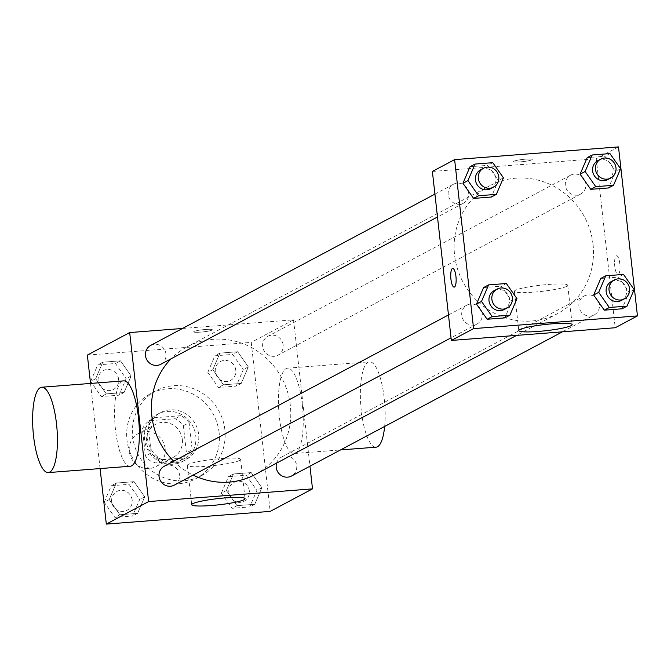 <?xml version="1.0" encoding="UTF-8"?>
<svg xmlns="http://www.w3.org/2000/svg" width="671" height="671" viewBox="0 0 671 671"><rect width="100%" height="100%" fill="white"/><g stroke="black" fill="none" stroke-linecap="round" stroke-linejoin="round"><path stroke-width="0.5" stroke-dasharray="3.35 2.52" d="M165.133 448.647A18.729 17.84 62 0 0 138.411 433.508A18.729 17.84 62 0 0 131.457 458.419A18.729 17.84 62 0 0 156.007 466.571A18.729 17.84 62 0 0 165.133 448.647M182.344 439.488A18.729 17.84 62 0 0 155.622 424.34A18.729 17.84 62 0 0 148.668 449.26A18.729 17.84 62 0 0 173.227 457.404A18.729 17.84 62 0 0 182.344 439.488M179.929 460.977L153.659 463.015A25.431 24.223 62 0 1 145.456 456.012L142.42 428.912A25.431 24.223 62 0 1 148.92 420.767L175.19 418.729A25.431 24.223 62 0 1 183.384 425.741L186.429 452.833A25.431 24.223 62 0 1 179.929 460.977L185.666 457.924L159.396 459.962L153.659 463.015M148.92 420.767L154.657 417.714L180.927 415.676L175.19 418.729M183.384 425.741L189.13 422.68L192.166 449.78L186.429 452.833M189.13 422.68A25.431 24.223 62 0 0 180.927 415.676M154.657 417.714A25.431 24.223 62 0 0 148.157 425.859L142.42 428.912M159.396 459.962A25.431 24.223 62 0 1 151.201 452.959L148.157 425.859M185.666 457.924A25.431 24.223 62 0 0 192.166 449.78M167.196 411.415A26.756 25.49 -118 0 1 194.691 430.698A26.756 25.49 -118 0 1 182.73 461.438A26.756 25.49 -118 0 1 147.662 449.796A26.756 25.49 -118 0 1 157.593 414.2A26.756 25.49 -118 0 1 167.196 411.415M170.073 409.889A26.756 25.49 62 0 0 160.461 412.673A26.756 25.49 62 0 0 150.53 448.27A26.756 25.49 62 0 0 185.599 459.912A26.756 25.49 62 0 0 198.633 434.305A26.756 25.49 62 0 0 170.073 409.889M151.201 452.959L145.456 456.012M219.123 432.72A48.161 45.888 62 0 0 150.405 393.776A48.161 45.888 62 0 0 132.531 457.848A48.161 45.888 62 0 0 195.655 478.809A48.161 45.888 62 0 0 219.123 432.72M224.86 429.666A48.161 45.888 62 0 0 156.142 390.723A48.161 45.888 62 0 0 138.268 454.795A48.161 45.888 62 0 0 201.401 475.747A48.161 45.888 62 0 0 224.86 429.666M95.668 378.738L102.764 362.206L120.503 360.83L131.147 375.986L124.06 392.518L106.32 393.894L95.668 378.738L102.764 362.206L120.503 360.83L131.147 375.986L124.06 392.518L106.32 393.894L95.668 378.738L90.652 381.413L97.74 364.881L115.479 363.506L126.131 378.662L119.035 395.194L101.296 396.569L90.652 381.413M109.222 499.576L116.318 483.045L134.057 481.669L144.701 496.825L137.614 513.357L119.874 514.732L109.222 499.576L116.318 483.045L134.057 481.669L144.701 496.825L137.614 513.357L119.874 514.732L109.222 499.576L104.206 502.243L111.294 485.712L129.033 484.336L139.685 499.492L132.59 516.024L114.85 517.4L104.206 502.243M100.088 468.576L90.535 383.443M87.356 355.093L251.231 342.386L270.187 511.386M212.841 369.654L219.929 353.122L237.668 351.747L248.32 366.903L241.225 383.435L223.485 384.81L212.841 369.654L219.929 353.122L237.668 351.747L248.32 366.903L241.225 383.435L223.485 384.81L212.841 369.654L207.817 372.33L214.905 355.798L232.644 354.422L243.296 369.578L236.2 386.11L218.461 387.486L207.817 372.33M226.395 490.493L233.483 473.961L251.222 472.585L261.866 487.742L254.779 504.273L237.039 505.649L226.395 490.493L233.483 473.961L251.222 472.585L261.866 487.742L254.779 504.273L237.039 505.649L226.395 490.493L221.371 493.16L228.459 476.628L246.198 475.253L256.85 490.409L249.755 506.94L232.015 508.316L221.371 493.16M182.495 328.471L293.546 319.857L251.231 342.386M211.969 330.098A9.36 1.09 173.6 0 0 212.313 329.746A9.36 1.09 173.6 0 0 202.885 329.704A9.36 1.09 173.6 0 0 193.701 331.835A9.36 1.09 173.6 0 0 201.795 332.019A9.36 1.09 173.6 0 0 211.969 330.098A9.36 1.09 173.6 0 0 212.313 329.755A9.36 1.09 173.6 0 0 202.885 329.713A9.36 1.09 173.6 0 0 193.701 331.843A9.36 1.09 173.6 0 0 201.803 332.028A9.36 1.09 173.6 0 0 211.969 330.107M255.081 474.573A72.342 68.928 62 0 0 290.325 405.343A72.342 68.928 62 0 0 187.1 346.848A72.342 68.928 62 0 0 171.139 358.759M173.688 461.203A72.342 68.928 62 0 0 193.139 475.102M293.546 319.857L309.96 466.202M174.317 485.125A10.702 10.199 62 0 0 179.526 474.875A10.702 10.199 62 0 0 164.261 466.228M160.763 364.286A10.702 10.199 62 0 0 165.972 354.045A10.702 10.199 62 0 0 150.707 345.389M283.137 344.961A10.702 10.199 62 0 0 267.872 336.305A10.702 10.199 62 0 0 263.896 350.539A10.702 10.199 62 0 0 277.928 355.202A10.702 10.199 62 0 0 283.137 344.961M276.578 463.133A10.702 10.199 -118 0 1 281.426 457.144A10.702 10.199 -118 0 1 295.45 461.799A10.702 10.199 -118 0 1 291.482 476.033M130.275 466.236A42.81 12.003 85.6 0 1 115.487 429.666A42.81 12.003 85.6 0 1 123.657 380.876M302.311 404.739A42.81 12.003 -94.4 0 0 287.524 368.169A42.81 12.003 -94.4 0 0 278.868 411.776A42.81 12.003 -94.4 0 0 294.141 453.529A42.81 12.003 -94.4 0 0 302.311 404.739M384.659 426.446A42.81 12.003 -94.4 0 0 384.248 398.389A42.81 12.003 -94.4 0 0 369.461 361.82A42.81 12.003 -94.4 0 0 360.797 405.427A42.81 12.003 -94.4 0 0 376.079 447.18M239.656 460.423A26.84 3.129 -6.4 0 1 210.509 465.917A26.84 3.129 -6.4 0 1 187.293 465.406A26.84 3.129 -6.4 0 1 213.621 459.3A26.84 3.129 -6.4 0 1 240.646 459.417A26.84 3.129 -6.4 0 1 239.656 460.423M593.038 244.227A72.342 68.928 62 0 0 489.805 185.733A72.342 68.928 62 0 0 462.956 281.979A72.342 68.928 62 0 0 557.794 313.458A72.342 68.928 62 0 0 593.038 244.227M578.922 306.27A10.702 10.199 -118 0 1 584.131 296.028A10.702 10.199 -118 0 1 598.163 300.683A10.702 10.199 -118 0 1 594.187 314.917A10.702 10.199 -118 0 1 578.922 306.27M468.677 192.929A10.702 10.199 62 0 0 453.411 184.273A10.702 10.199 62 0 0 449.436 198.515A10.702 10.199 62 0 0 463.468 203.17A10.702 10.199 62 0 0 468.677 192.929M585.85 183.846A10.702 10.199 62 0 0 570.576 175.19A10.702 10.199 62 0 0 566.609 189.423A10.702 10.199 62 0 0 580.633 194.087A10.702 10.199 62 0 0 585.85 183.846M482.231 313.76A10.702 10.199 62 0 0 466.966 305.112A10.702 10.199 62 0 0 462.99 319.346A10.702 10.199 62 0 0 477.022 324.009A10.702 10.199 62 0 0 482.231 313.76M432.384 171.449L596.259 158.742L615.215 327.75M618.494 146.907L596.259 158.742M531.893 159.815A9.36 1.09 173.6 0 0 532.237 159.472A9.36 1.09 173.6 0 0 522.81 159.43A9.36 1.09 173.6 0 0 513.625 161.56A9.36 1.09 173.6 0 0 521.719 161.736A9.36 1.09 173.6 0 0 531.893 159.815A9.36 1.09 173.6 0 0 532.237 159.48A9.36 1.09 173.6 0 0 522.81 159.438A9.36 1.09 173.6 0 0 513.625 161.568A9.36 1.09 173.6 0 0 521.719 161.745A9.36 1.09 173.6 0 0 531.893 159.824M483.581 287.565L501.321 286.19L511.973 301.346L504.877 317.878L511.973 301.346L501.321 286.19L483.581 287.565M587.192 157.643L604.932 156.268L615.584 171.424L608.488 187.955L615.584 171.424L604.932 156.268L587.192 157.643M470.027 166.727L487.767 165.351L498.419 180.507L491.323 197.039L498.419 180.507L487.767 165.351L470.027 166.727M600.746 278.482L618.486 277.106L629.138 292.262L622.042 308.794L629.138 292.262L618.486 277.106L600.746 278.482M619.811 263.737A9.36 2.625 -94.4 0 0 616.582 255.735A9.36 2.625 -94.4 0 0 614.686 265.271A9.36 2.625 -94.4 0 0 618.025 274.405A9.36 2.625 -94.4 0 0 619.811 263.737A9.36 2.625 -94.4 0 0 616.574 255.735A9.36 2.625 -94.4 0 0 614.678 265.271A9.36 2.625 -94.4 0 0 618.016 274.405A9.36 2.625 -94.4 0 0 619.811 263.737M452.715 268.442L452.715 268.442A9.36 2.625 85.6 0 1 456.062 277.568A9.36 2.625 85.6 0 1 454.166 287.113L454.158 287.113M566.752 286.324A26.84 3.129 -6.4 0 1 537.605 291.818A26.84 3.129 -6.4 0 1 514.389 291.306A26.84 3.129 -6.4 0 1 540.717 285.2A26.84 3.129 -6.4 0 1 567.741 285.326A26.84 3.129 -6.4 0 1 566.752 286.324M621.447 300.415A10.702 10.199 62 0 0 626.664 290.174A10.702 10.199 62 0 0 611.39 281.518M623.51 274.431L618.486 277.106M634.154 289.587L629.138 292.262M504.282 309.499A10.702 10.199 62 0 0 509.49 299.258A10.702 10.199 62 0 0 494.225 290.602M506.345 283.514L501.321 286.19M516.989 298.67L511.973 301.346M607.892 179.576A10.702 10.199 62 0 0 613.109 169.335A10.702 10.199 62 0 0 597.836 160.679M609.956 153.6L604.932 156.268M620.608 168.756L615.584 171.424M490.727 188.66A10.702 10.199 62 0 0 495.936 178.419A10.702 10.199 62 0 0 480.671 169.763M492.791 162.684L487.767 165.351M503.435 177.84L498.419 180.507M249.352 490.996A10.702 10.199 62 0 0 234.078 482.34A10.702 10.199 62 0 0 230.111 496.582A10.702 10.199 62 0 0 244.135 501.237A10.702 10.199 62 0 0 249.352 490.996M233.483 473.961L228.459 476.628M251.222 472.585L246.198 475.253M261.866 487.742L256.85 490.409M254.779 504.273L249.755 506.94M237.039 505.649L232.015 508.316M249.327 491.004A10.702 10.199 62 0 0 234.062 482.348A10.702 10.199 62 0 0 230.086 496.59A10.702 10.199 62 0 0 244.118 501.245A10.702 10.199 62 0 0 249.327 491.004M132.187 500.08A10.702 10.199 62 0 0 116.913 491.424A10.702 10.199 62 0 0 112.938 505.666A10.702 10.199 62 0 0 126.97 510.321A10.702 10.199 62 0 0 132.187 500.08M116.318 483.045L111.294 485.712M134.057 481.669L129.033 484.336M144.701 496.825L139.685 499.492M137.614 513.357L132.59 516.024M119.874 514.732L114.85 517.4M132.162 500.088A10.702 10.199 62 0 0 116.888 491.44A10.702 10.199 62 0 0 112.921 505.674A10.702 10.199 62 0 0 126.945 510.329A10.702 10.199 62 0 0 132.162 500.088M235.798 370.157A10.702 10.199 62 0 0 220.524 361.501A10.702 10.199 62 0 0 216.557 375.743A10.702 10.199 62 0 0 230.581 380.398A10.702 10.199 62 0 0 235.798 370.157M219.929 353.122L214.905 355.798M237.668 351.747L232.644 354.422M248.32 366.903L243.296 369.578M241.225 383.435L236.2 386.11M223.485 384.81L218.461 387.486M235.773 370.166A10.702 10.199 62 0 0 220.507 361.518A10.702 10.199 62 0 0 216.532 375.752A10.702 10.199 62 0 0 230.564 380.407A10.702 10.199 62 0 0 235.773 370.166M118.633 379.241A10.702 10.199 62 0 0 103.359 370.585A10.702 10.199 62 0 0 99.383 384.827A10.702 10.199 62 0 0 113.416 389.482A10.702 10.199 62 0 0 118.633 379.241M102.764 362.206L97.74 364.881M120.503 360.83L115.479 363.506M131.147 375.986L126.131 378.662M124.06 392.518L119.035 395.194M106.32 393.894L101.296 396.569M118.608 379.249A10.702 10.199 62 0 0 103.334 370.602A10.702 10.199 62 0 0 99.367 384.835A10.702 10.199 62 0 0 113.391 389.49A10.702 10.199 62 0 0 118.608 379.249M156.007 466.571L173.227 457.404M138.411 433.508L155.622 424.34M160.461 412.673L157.593 414.2M185.599 459.912L182.73 461.438M156.142 390.723L150.405 393.776M201.401 475.747L195.655 478.809M294.141 453.529L340.524 449.931M287.524 368.169L369.461 361.82M187.293 465.406L191.705 504.693M240.646 459.417L245.049 498.712M489.805 185.733L187.1 346.848M557.794 313.458L516.586 335.391M562.399 331.843L594.187 314.917M281.426 457.144L584.131 296.028M453.411 184.273L434.925 194.112M463.468 203.17L437.492 216.993M570.576 175.19L267.872 336.305M580.633 194.087L277.928 355.202M466.966 305.112L448.48 314.951M477.022 324.009L451.046 337.832M514.389 291.306L518.8 330.602M567.741 285.326L572.145 324.613"/><path stroke-width="1.01" d="M309.96 466.202L312.501 488.865L270.187 511.386L106.312 524.093L100.088 468.576M90.535 383.443L87.356 355.093L129.679 332.564L182.495 328.471M171.139 358.759A72.342 68.928 62 0 0 173.688 461.203M193.139 475.102A72.342 68.928 62 0 0 255.081 474.573L516.586 335.391M312.501 488.865L148.635 501.564L129.679 332.564M448.48 314.951L164.261 466.228A10.702 10.199 62 0 0 160.285 480.461A10.702 10.199 62 0 0 174.317 485.125L451.046 337.832M434.925 194.112L150.707 345.389A10.702 10.199 62 0 0 146.731 359.631A10.702 10.199 62 0 0 160.763 364.286L437.492 216.993M562.399 331.843L291.482 476.033A10.702 10.199 -118 0 1 276.209 467.385A10.702 10.199 -118 0 1 276.578 463.133M148.635 501.564L106.312 524.093M244.059 499.71A26.84 3.129 -6.4 0 1 214.913 505.213A26.84 3.129 -6.4 0 1 191.705 504.693A26.84 3.129 -6.4 0 1 218.025 498.595A26.84 3.129 -6.4 0 1 245.049 498.712A26.84 3.129 -6.4 0 1 244.059 499.71M41.719 387.226L123.657 380.876A42.81 12.003 85.6 0 1 138.931 422.629A42.81 12.003 85.6 0 1 130.275 466.236L48.337 472.585A42.81 12.003 85.6 0 1 33.55 436.016A42.81 12.003 85.6 0 1 41.719 387.226A42.81 12.003 85.6 0 1 56.993 428.979A42.81 12.003 85.6 0 1 48.337 472.585M340.524 449.931L376.079 447.18A42.81 12.003 -94.4 0 0 384.659 426.446M637.45 315.907L615.215 327.75L451.34 340.449L432.384 171.449L454.619 159.614L618.494 146.907L637.45 315.907L473.583 328.614L454.619 159.614M509.901 315.202L504.877 317.878L487.138 319.253L476.494 304.097L483.581 287.565L476.494 304.097L481.51 301.422L488.605 284.89L506.345 283.514L516.989 298.67L509.901 315.202L492.162 316.578L481.51 301.422M613.512 185.288L608.488 187.955L590.748 189.331L580.105 174.175L587.192 157.643L580.105 174.175L585.129 171.508L592.216 154.976L609.956 153.6L620.608 168.756L613.512 185.288L595.773 186.664L585.129 171.508M496.347 194.372L491.323 197.039L473.583 198.415L462.94 183.258L470.027 166.727L462.94 183.258L467.955 180.591L475.051 164.059L492.791 162.684L503.435 177.84L496.347 194.372L478.608 195.747L467.955 180.591M627.066 306.119L622.042 308.794L604.303 310.17L593.659 295.014L600.746 278.482L593.659 295.014L598.683 292.338L605.77 275.806L623.51 274.431L634.154 289.587L627.066 306.119L609.327 307.494L598.683 292.338M473.583 328.614L451.34 340.449M571.164 325.62A26.84 3.129 -6.4 0 1 542.017 331.113A26.84 3.129 -6.4 0 1 518.8 330.602A26.84 3.129 -6.4 0 1 545.12 324.496A26.84 3.129 -6.4 0 1 572.145 324.613A26.84 3.129 -6.4 0 1 571.164 325.62M454.166 287.113A9.36 2.625 85.6 0 1 450.929 279.111A9.36 2.625 85.6 0 1 452.707 268.442A9.36 2.625 85.6 0 1 456.054 277.576A9.36 2.625 85.6 0 1 454.158 287.113A9.36 2.625 85.6 0 1 450.92 279.111A9.36 2.625 85.6 0 1 452.715 268.442M614.259 279.992L611.39 281.518A10.702 10.199 62 0 0 607.414 295.76A10.702 10.199 62 0 0 621.447 300.415L624.315 298.889A10.702 10.199 62 0 0 629.532 288.647A10.702 10.199 62 0 0 614.259 279.992A10.702 10.199 62 0 0 610.283 294.225A10.702 10.199 62 0 0 624.315 298.889M605.77 275.806L600.746 278.482M622.042 308.794L604.303 310.17L593.659 295.014M609.327 307.494L604.303 310.17M497.094 289.075L494.225 290.602A10.702 10.199 62 0 0 490.249 304.844A10.702 10.199 62 0 0 504.282 309.499L507.15 307.972A10.702 10.199 62 0 0 512.359 297.731A10.702 10.199 62 0 0 497.094 289.075A10.702 10.199 62 0 0 493.118 303.317A10.702 10.199 62 0 0 507.15 307.972M488.605 284.89L483.581 287.565M504.877 317.878L487.138 319.253L476.494 304.097M492.162 316.578L487.138 319.253M600.704 159.153L597.836 160.679A10.702 10.199 62 0 0 593.86 174.921A10.702 10.199 62 0 0 607.892 179.576L610.761 178.05A10.702 10.199 62 0 0 615.978 167.809A10.702 10.199 62 0 0 600.704 159.153A10.702 10.199 62 0 0 596.729 173.395A10.702 10.199 62 0 0 610.761 178.05M592.216 154.976L587.192 157.643M608.488 187.955L590.748 189.331L580.105 174.175M595.773 186.664L590.748 189.331M483.539 168.236L480.671 169.763A10.702 10.199 62 0 0 476.695 184.005A10.702 10.199 62 0 0 490.727 188.66L493.596 187.134A10.702 10.199 62 0 0 498.805 176.892A10.702 10.199 62 0 0 483.539 168.236A10.702 10.199 62 0 0 479.564 182.478A10.702 10.199 62 0 0 493.596 187.134M475.051 164.059L470.027 166.727M491.323 197.039L473.583 198.415L462.94 183.258M478.608 195.747L473.583 198.415"/></g></svg>
